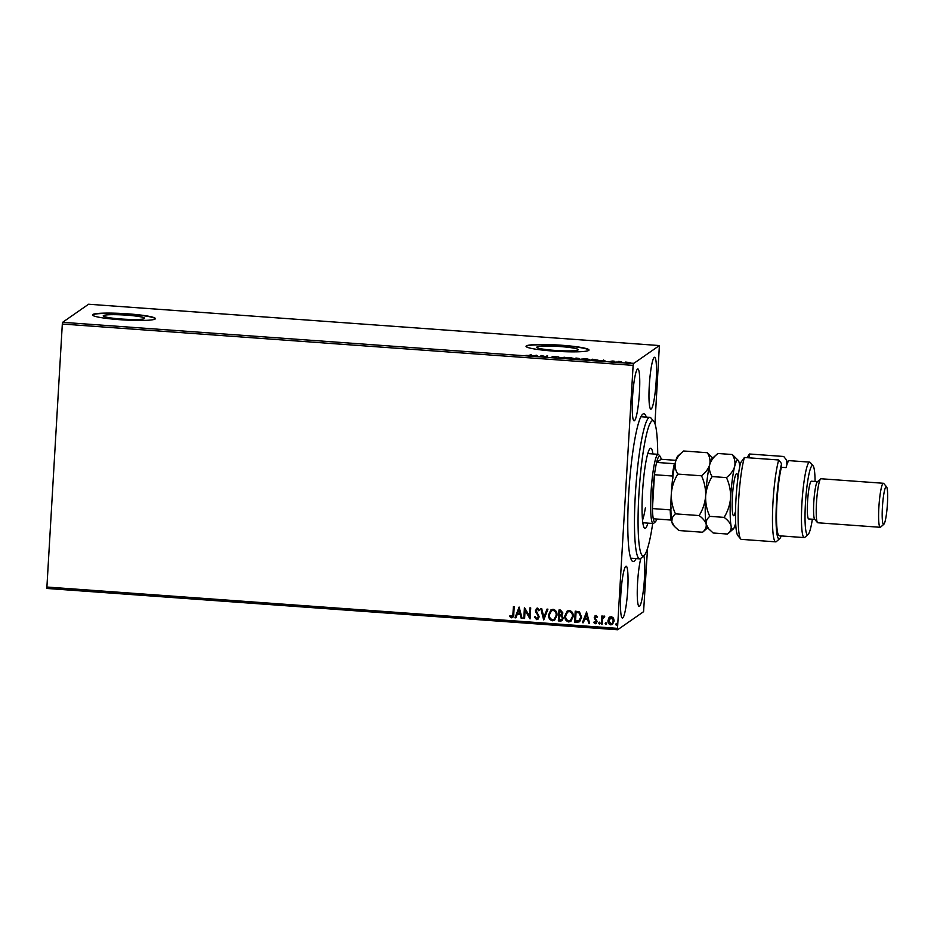 <?xml version="1.0" encoding="UTF-8"?>
<svg xmlns="http://www.w3.org/2000/svg" width="934" height="934" viewBox="0 0 934 934"><rect width="100%" height="100%" fill="white"/><g stroke="black" fill="none" stroke-linecap="round" stroke-linejoin="round"><path stroke-width="1.4" d="M636.077 558.614A74.09 9.363 -85.9 0 1 634.128 561.241A74.09 9.363 -85.9 0 1 632.003 560.867A74.09 9.363 -85.9 0 1 629.166 486.988A74.09 9.363 -85.9 0 1 642.615 414.287A74.09 9.363 -85.9 0 1 642.872 414.089A74.09 9.363 -85.9 0 1 646.316 417.113M103.405 315.599A20.746 2.102 3.4 0 0 103.23 315.855A20.746 2.102 3.4 0 0 122.494 319.089A20.746 2.102 3.4 0 0 144.455 318.564A20.746 2.102 3.4 0 0 144.642 318.307A20.746 2.102 3.4 0 0 125.378 315.073A20.746 2.102 3.4 0 0 103.405 315.599M536.968 346.993A20.746 2.102 3.4 0 0 536.781 347.25A20.746 2.102 3.4 0 0 556.057 350.483A20.746 2.102 3.4 0 0 578.018 349.958A20.746 2.102 3.4 0 0 578.204 349.713A20.746 2.102 3.4 0 0 558.941 346.467A20.746 2.102 3.4 0 0 536.968 346.993M526.321 345.907A31.523 3.187 3.4 0 0 526.04 346.292A31.523 3.187 3.4 0 0 555.321 351.219A31.523 3.187 3.4 0 0 588.7 350.425A31.523 3.187 3.4 0 0 588.98 350.04A31.523 3.187 3.4 0 0 559.699 345.113A31.523 3.187 3.4 0 0 526.321 345.907M588.934 350.192A31.523 3.187 3.4 0 0 558.917 345.37A31.523 3.187 3.4 0 0 526.297 346.222A31.523 3.187 3.4 0 0 526.076 346.456M92.758 314.513A31.523 3.187 3.4 0 0 92.478 314.898A31.523 3.187 3.4 0 0 121.759 319.825A31.523 3.187 3.4 0 0 155.137 319.031A31.523 3.187 3.4 0 0 155.418 318.634A31.523 3.187 3.4 0 0 126.148 313.719A31.523 3.187 3.4 0 0 92.758 314.513M155.371 318.798A31.523 3.187 3.4 0 0 125.354 313.976A31.523 3.187 3.4 0 0 92.746 314.828A31.523 3.187 3.4 0 0 92.513 315.062M654.267 357.383A26.012 3.292 94.1 0 0 649.364 384.294A26.012 3.292 94.1 0 0 650.858 409.15A26.012 3.292 94.1 0 0 651.196 409.034A26.012 3.292 94.1 0 0 656.1 382.123A26.012 3.292 94.1 0 0 654.617 357.267A26.012 3.292 94.1 0 0 654.267 357.383M625.803 566.296A26.012 3.292 94.1 0 0 620.9 593.207A26.012 3.292 94.1 0 0 622.394 618.063A26.012 3.292 94.1 0 0 622.733 617.958A26.012 3.292 94.1 0 0 627.636 591.035A26.012 3.292 94.1 0 0 626.154 566.179A26.012 3.292 94.1 0 0 625.803 566.296M640.876 558.298A26.012 3.292 94.1 0 0 637.35 587.346A26.012 3.292 94.1 0 0 639.136 606.399A26.012 3.292 94.1 0 0 639.486 606.283A26.012 3.292 94.1 0 0 644.098 583.271A26.012 3.292 94.1 0 0 643.783 555.753M637.525 369.047A26.012 3.292 94.1 0 0 632.622 395.958A26.012 3.292 94.1 0 0 634.116 420.814A26.012 3.292 94.1 0 0 634.455 420.709A26.012 3.292 94.1 0 0 639.358 393.786A26.012 3.292 94.1 0 0 637.864 368.93A26.012 3.292 94.1 0 0 637.525 369.047M612.482 624.402L610.906 624.811C608.863 624.181 607.917 622.733 608.069 620.468L608.968 617.736L611.315 616.58L613.498 618.063L614.152 620.97L612.435 624.437L610.824 624.869C608.781 624.239 607.836 622.791 607.987 620.526L609.715 617.012M604.356 617.14L602.605 618.67L602.15 624.099L601.309 624.04L601.788 616.031L602.628 616.09L602.558 617.269L604.718 616.382L603.469 617.152M603.364 616.277L604.1 616.055M595.297 622.756L596.254 620.76L594.257 617.456L595.974 615.471L597.527 616.72L597.001 617.374L595.974 616.452L595.25 618.215L597.246 621.565L595.332 623.749L593.674 622.534L594.199 621.834L595.892 622.569M597.083 617.316L596.055 616.393L595.098 617.479M596.289 623.492L593.674 622.534M595.098 615.704L595.974 615.471M577.119 622.289L574.585 622.102L575.227 611.14L579.465 611.852L581.613 617.246L579.605 621.764L574.585 622.102M558.345 620.923L558.999 609.972L560.54 610.077L562.898 612.973L561.731 615.237L563.284 618.156L562.034 620.701L558.345 620.923L559.081 609.972M543.646 619.861L540.798 608.653L541.72 608.711L543.88 617.222L547.02 609.096L547.943 609.166L543.786 619.872L540.903 608.653M524.616 618.483L523.776 618.425L524.429 607.462L529.403 616.031L529.882 607.859L530.722 607.917L530.068 618.88L525.095 610.334L524.616 618.483M511.599 616.697L512.941 613.953L513.373 606.668L514.214 606.726L513.77 614.128C513.992 616.136 513.245 617.374 511.54 617.818L509.555 616.405L510.034 615.599L512.252 616.475M512.649 617.537L511.54 617.818L509.555 616.405M647.542 548.363L643.573 611.688L617.619 629.773L46.817 588.443L62.321 324.028L62.625 322.312L88.578 304.227L659.381 345.557L633.427 363.641L633.124 365.357L62.321 324.028M46.7 587.019L617.502 628.36L633.124 365.357M519.106 607.077L522.094 618.296L521.184 618.238L520.273 614.642L517.202 614.42L515.872 617.853L514.961 617.783L519.106 607.077M536.711 618.518L538.346 616.767L535.345 610.544L537.447 608.127L539.443 610.135L538.755 610.754L537.377 609.248L536.186 610.556L539.187 616.849L537.914 619.312L536.711 619.639L534.4 617.07L535.112 616.568L536.711 618.518L537.634 618.226M536.373 608.431L537.447 608.127M537.377 609.248L536.746 609.412L537.377 609.248M548.597 614.77L550.955 609.879L553.08 609.26C555.928 610.147 557.236 612.167 556.991 615.319L554.609 620.188L552.461 620.783C549.659 619.884 548.363 617.888 548.597 614.77L550.99 609.855M564.825 615.938L567.183 611.058L569.32 610.439C572.168 611.315 573.476 613.334 573.231 616.498L570.849 621.367L568.701 621.962C565.899 621.063 564.603 619.055 564.825 615.938L567.23 611.023M586.564 611.968L589.552 623.188L588.642 623.118L587.731 619.522L584.661 619.3L583.33 622.733L582.419 622.674L586.564 611.968M600.188 623.118L599.43 623.982L598.706 623.071L599.453 622.207L600.095 623.176L599.348 624.04L598.706 623.071L599.453 622.207M600.095 623.176L599.43 623.982M606.621 623.585L605.862 624.449L605.139 623.538L605.897 622.674L606.54 623.643L605.781 624.507L605.139 623.538L605.897 622.674M606.54 623.643L605.862 624.449M617.117 624.344L616.37 625.208L615.634 624.297L616.393 623.433L617.035 624.402L616.277 625.266L615.634 624.297L616.393 623.433M617.035 624.402L616.37 625.208M659.381 345.557L654.944 423.604M625.64 362.053L630.602 362.707L625.628 362.217M617.479 362.17L618.541 361.423L621.46 361.645L617.479 362.17M612.739 360.991L614.21 361.213L611.712 361.119L613.568 361.656L609.902 361.516L612.739 361.084M593.277 360.419L590.743 360.232L592.203 359.205L598.169 360.22L593.277 360.419M574.503 359.053L575.974 358.037L579.664 358.586L574.503 359.053M559.805 357.991L557.773 356.718L560.237 357.745L564.918 357.232L559.805 357.991M540.774 356.613L539.934 356.554L541.405 355.527L545.771 356.683L547.698 355.982L546.238 357.01L541.86 355.854L540.774 356.613M529.368 355.41L530.349 354.733L531.177 354.792L530.197 355.48L525.795 355.422L529.344 355.726M62.625 322.312L633.427 363.641M536.081 355.142L538.253 356.426L531.119 355.912L536.058 355.562M552.846 357.512L554.714 357.348L552.157 356.543L556.302 356.776L552.998 356.601L555.555 357.407L552.846 357.512M565.14 358.026L570.079 357.582L573.558 358.423L565.082 357.92M581.38 359.205L586.318 358.749L589.798 359.602L581.31 359.1M603.539 360.034L605.722 361.318L598.577 360.793L603.516 360.442M615.728 362.053L616.323 362.007M621.355 362.369L621.939 362.509M622.172 362.52L622.756 362.474M631.851 363.128L632.435 363.268M632.668 363.279L633.252 363.233M617.502 628.36L617.619 629.773M529.928 355.62L530.349 354.733M536.478 355.831L534.131 355.656L536.478 355.936M540.716 356.613L541.405 355.527M546.18 356.998L546.857 355.924M568.713 358.668L572.717 358.364L569.962 357.687L565.992 357.885L565.899 358.586M565.992 357.885L568.724 358.551M575.286 359.111L575.974 358.037M578.811 358.714L576.196 358.528L578.846 358.493L578.811 359.111M576.465 358.668L578.835 359.053L576.465 358.668M578.823 359.263L577.784 358.773M584.953 359.835L588.957 359.532L586.202 358.866L582.232 359.053L582.127 359.765M582.232 359.053L584.964 359.73M591.526 360.291L592.203 359.205M596.371 360.185L598.134 360.851M597.316 360.442L592.892 359.38L591.736 360.185L597.41 360.057L597.363 360.687M603.948 360.711L601.589 360.536L603.936 360.828M618.25 362.229L618.541 361.423M627.099 362.882L629.761 362.649L625.278 362.322L625.208 363.011M625.278 362.322L627.099 362.777M511.692 616.638L513.023 613.895L513.455 606.668M512.696 617.502L511.634 617.759M509.637 616.347L510.069 615.623M522.083 618.238L521.184 618.238M521.265 618.18L520.273 614.642M520.355 614.584L517.202 614.42M515.895 617.783L514.961 617.783M515.043 617.724L519.164 607.088M519.981 613.486L519.106 609.668L517.623 613.323L519.981 613.486L519.024 609.727M524.616 618.425L523.776 618.425M523.857 618.366L524.511 607.474M529.963 607.871L529.403 616.031M529.963 618.81L525.095 610.334M537.949 619.289L536.711 619.639M536.793 619.581L534.4 617.07M534.481 617.012L535.112 616.568M536.793 618.46L538.346 616.767M538.439 616.709L538.136 615.669M538.229 615.611L535.684 612.237M535.766 612.179L535.345 610.544M535.427 610.486L537.529 608.069M538.836 610.696L537.459 609.19M547.091 609.108L543.88 617.222M554.656 620.153L552.461 620.783M552.543 620.725C549.741 619.826 548.445 617.829 548.678 614.712M554.329 619.114L556.232 615.202C556.431 612.692 555.391 611.069 553.138 610.322L551.387 610.871M556.15 615.261C556.337 612.751 555.31 611.128 553.056 610.381L551.34 610.894L549.426 614.817C549.239 617.316 550.266 618.927 552.508 619.662L554.282 619.149L556.232 615.202M562.07 620.666L560.528 621.087M560.61 621.028L558.427 620.865M561.696 619.662L562.537 618.039L561.334 615.985L559.583 615.728L559.256 619.861L561.649 619.686L562.455 618.098L561.252 616.043L559.489 615.786M562.14 612.879L559.851 611.093L559.559 614.665L561.322 614.467L562.14 612.879L559.77 611.151M561.404 614.409L562.058 612.938M570.884 621.332L568.701 621.962M568.783 621.904C565.981 621.005 564.685 618.997 564.907 615.88M570.557 620.293L572.472 616.37C572.659 613.871 571.631 612.249 569.378 611.501L567.615 612.039M572.39 616.428C572.577 613.93 571.55 612.307 569.285 611.56L567.58 612.074L565.665 615.996C565.479 618.483 566.506 620.094 568.736 620.83L570.522 620.316L572.472 616.37M574.667 622.044L575.309 611.151M579.64 621.74L577.2 622.231M578.741 620.935L580.866 617.129L579.033 612.797L576.091 612.272L575.484 621.04L579.243 620.678M579.033 612.797L576.009 612.33M580.866 617.129L578.952 612.856M578.648 620.993L580.773 617.187M589.541 623.118L588.642 623.118M588.724 623.06L587.731 619.522M587.813 619.464L584.661 619.3M583.353 622.674L582.419 622.674M582.501 622.616L586.634 611.968M587.439 618.378L586.564 614.549L585.093 618.203L587.439 618.378L586.482 614.607M596.055 616.393L595.18 617.421L596.055 616.393M596.324 623.457L595.425 623.69M593.755 622.476L594.211 621.857M595.378 622.698L596.406 621.542M596.487 621.484L596.254 620.76M596.336 620.701L595.402 619.872M595.483 619.814L594.456 618.705M594.538 618.647L594.257 617.456M594.339 617.397L596.067 615.413M598.787 623.013L599.535 622.149M602.161 624.029L601.309 624.04M601.403 623.982L601.87 616.031M604.181 615.996L602.558 617.269M605.22 623.48L605.979 622.616M609.061 617.678L609.762 616.989M612.085 623.527L613.393 620.853L611.338 617.502L610.194 617.841M613.393 620.853L611.256 617.561L610.241 617.818M611.338 617.502L608.828 620.585L610.883 623.889L612.05 623.55L613.311 620.912M615.716 624.239L616.475 623.375M657.711 454.286A67.785 8.569 94.1 0 0 653.8 421.374A67.785 8.569 94.1 0 0 641.074 468.436A67.785 8.569 94.1 0 0 644.098 555.473A67.785 8.569 94.1 0 0 652.703 523.46M644.098 555.473L640.794 558.369A70.937 8.966 -85.9 0 1 639.615 558.871A70.937 8.966 -85.9 0 1 637.63 467.28A70.937 8.966 -85.9 0 1 649.866 417.37A70.937 8.966 -85.9 0 1 650.963 418.035L653.8 421.374M642.499 520.191A34.675 4.378 94.1 0 0 645.359 507.921M642.942 523.74A40.197 5.079 94.1 0 0 643.234 522.783M647.916 523.122A40.197 5.079 -85.9 0 1 644.962 528.434A40.197 5.079 -85.9 0 1 643.83 476.538A40.197 5.079 -85.9 0 1 650.764 448.25A40.197 5.079 -85.9 0 1 652.924 453.947M648.243 453.597A40.197 5.079 94.1 0 0 648.091 452.616M673.052 477.974L672.235 476.001A33.099 4.18 -85.9 0 1 674.406 463.708L656.625 462.423A33.099 4.18 94.1 0 1 659.171 456.142A33.099 4.18 94.1 0 1 660.116 456.317A33.099 4.18 94.1 0 1 661.155 459.271L656.625 462.423A33.099 4.18 94.1 0 0 654.454 474.717L652.446 508.575A33.099 4.18 94.1 0 0 653.275 518.779A33.099 4.18 94.1 0 0 655.259 521.896A33.099 4.18 94.1 0 0 655.376 521.802A33.099 4.18 94.1 0 0 656.824 519.035M655.376 521.802L653.73 523.25A34.675 4.378 -85.9 0 1 653.613 523.344A34.675 4.378 -85.9 0 1 653.158 523.495A34.675 4.378 -85.9 0 1 651.161 490.362A34.675 4.378 -85.9 0 1 657.699 454.473A34.675 4.378 -85.9 0 1 658.166 454.321A34.675 4.378 -85.9 0 1 658.704 454.648L660.116 456.317M672.235 476.001L654.454 474.717A33.099 4.18 94.1 0 0 652.446 508.575L670.227 509.871L671.277 508.026M672.246 519.958L671.056 520.063A33.099 4.18 -85.9 0 1 670.227 509.871M653.275 518.779L671.056 520.063M674.406 463.708L675.597 463.603M661.155 459.271L675.901 460.334M740.685 538.953L737.837 535.614A40.979 5.184 -85.9 0 1 735.665 505.714A40.979 5.184 -85.9 0 1 740.545 462.867L744.398 457.497A44.131 5.581 94.1 0 0 738.444 504.068A44.131 5.581 94.1 0 0 740.685 538.953A44.131 5.581 94.1 0 0 741.362 539.362L775.675 541.848A44.131 5.581 -85.9 0 1 772.651 509.287A44.131 5.581 -85.9 0 1 778.711 459.972L744.398 457.497M815.09 481.489A34.675 4.378 94.1 0 0 813.094 465.821A34.675 4.378 94.1 0 0 812.101 465.646A34.675 4.378 94.1 0 0 805.447 503.298A34.675 4.378 94.1 0 0 808.015 534.528A34.675 4.378 94.1 0 0 808.132 534.435A34.675 4.378 94.1 0 0 812.358 519.222M808.132 534.435L804.839 537.33A37.827 4.787 -85.9 0 1 804.699 537.435A37.827 4.787 -85.9 0 1 804.209 537.599A37.827 4.787 -85.9 0 1 802.037 501.441A37.827 4.787 -85.9 0 1 809.171 462.295A37.827 4.787 -85.9 0 1 809.673 462.132A37.827 4.787 -85.9 0 1 810.257 462.482L813.094 465.821M883.389 483.275L821.009 478.757A22.066 2.79 94.1 0 0 820.717 478.85A22.066 2.79 94.1 0 0 820.636 478.909A22.066 2.79 94.1 0 0 816.631 500.566A22.066 2.79 94.1 0 0 817.472 522.573A22.066 2.79 94.1 0 0 817.822 522.771L880.202 527.29A22.066 2.79 -85.9 0 1 878.941 506.205A22.066 2.79 -85.9 0 1 883.097 483.368A22.066 2.79 -85.9 0 1 883.389 483.275A22.066 2.79 -85.9 0 1 883.727 483.473L886.576 486.824A18.913 2.393 94.1 0 0 886.027 486.719A18.913 2.393 94.1 0 0 882.408 507.255A18.913 2.393 94.1 0 0 883.798 524.301A18.913 2.393 94.1 0 0 883.868 524.243A18.913 2.393 94.1 0 0 887.3 505.679A18.913 2.393 94.1 0 0 886.576 486.824M817.507 481.664L811.424 481.22A18.913 2.393 94.1 0 0 811.167 481.302A18.913 2.393 94.1 0 0 807.606 500.881A18.913 2.393 94.1 0 0 808.692 518.954L814.775 519.397M787.245 463.708A40.979 5.184 94.1 0 0 786.638 460.193L786.428 463.766L787.199 463.824M778.711 459.972L781.618 463.696L781.408 467.269L786.078 467.607A37.827 4.787 -85.9 0 1 788.891 460.824A37.827 4.787 -85.9 0 1 789.393 460.66L809.673 462.132M786.638 460.193L783.731 456.481L749.418 453.994L749.185 457.835M781.618 463.696A40.979 5.184 94.1 0 0 776.107 511.902A40.979 5.184 94.1 0 0 779.703 538.649L776.411 541.545A44.131 5.581 -85.9 0 1 775.675 541.848M779.703 538.649A40.979 5.184 94.1 0 0 781.233 535.929M781.408 467.269A37.827 4.787 94.1 0 0 776.609 509.345A37.827 4.787 94.1 0 0 779.248 535.789L804.209 537.599M817.413 481.757A18.913 2.393 94.1 0 0 817.343 481.804A18.913 2.393 94.1 0 0 813.911 500.367A18.913 2.393 94.1 0 0 814.635 519.234L817.472 522.573M747.06 457.683L749.418 453.994M712.77 457.987L707.295 452.71C709.712 456.539 710.517 460.52 709.712 464.642C708.497 468.681 705.765 472.406 701.516 475.803C704.458 482.236 705.835 488.984 705.637 496.071C705.018 503.041 702.858 509.544 699.146 515.568C703.01 518.428 705.345 521.335 706.174 524.289C706.559 527.22 705.357 529.87 702.578 532.24L707.715 527.733M702.578 532.24L678.878 530.535L674.29 526.286L671.861 521.802C671.464 518.884 672.667 516.233 675.457 513.852C672.503 507.419 671.126 500.671 671.324 493.584C671.943 486.614 674.103 480.111 677.815 474.087C675.399 470.246 674.593 466.276 675.399 462.155C676.625 458.115 679.357 454.391 683.606 450.994L707.295 452.71M701.516 475.803L677.815 474.087M674.29 526.286L672.889 524.639A34.675 4.378 94.1 0 1 671.861 521.802A34.675 4.378 94.1 0 1 671.324 493.584A34.675 4.378 94.1 0 1 675.399 462.155A34.675 4.378 94.1 0 1 677.862 456.026L683.606 450.994M699.146 515.568L675.457 513.852M705.637 496.071A34.675 4.378 94.1 0 0 706.174 524.289A34.675 4.378 94.1 0 0 707.201 527.126L708.602 528.772L706.174 524.289C705.777 521.359 706.968 518.709 709.77 516.339C706.816 509.906 705.439 503.146 705.637 496.071C706.256 489.101 708.416 482.598 712.128 476.573C709.712 472.732 708.906 468.763 709.712 464.642A34.675 4.378 94.1 0 0 705.637 496.071M712.175 458.512A34.675 4.378 94.1 0 0 709.712 464.642C710.926 460.602 713.669 456.878 717.919 453.48L712.175 458.512M739.763 466.533A34.675 4.378 94.1 0 0 739.273 463.241A34.675 4.378 94.1 0 0 738.234 460.404A34.675 4.378 94.1 0 0 734.661 466.451A34.675 4.378 94.1 0 0 730.586 497.88A34.675 4.378 94.1 0 0 731.124 526.099C731.52 529.029 730.318 531.679 727.528 534.05L713.191 533.01L708.602 528.772M738.234 460.404L732.256 454.519C734.673 458.349 735.478 462.33 734.661 466.451C733.447 470.491 730.715 474.203 726.465 477.613C729.419 484.034 730.785 490.794 730.586 497.88C729.979 504.85 727.808 511.342 724.107 517.378C727.971 520.238 730.306 523.145 731.124 526.099A34.675 4.378 94.1 0 0 733.272 529.018A34.675 4.378 94.1 0 0 735.653 523.168M727.528 534.05L733.272 529.018M726.465 477.613L712.128 476.573M732.256 454.519L717.919 453.48M724.107 517.378L709.77 516.339M735.175 513.093A21.12 2.674 -85.9 0 1 732.711 513.817A21.12 2.674 -85.9 0 1 733.388 485.867A21.12 2.674 -85.9 0 1 737.673 475.523A21.12 2.674 -85.9 0 1 737.837 476.433M554.726 357.313L554.691 357.944M578.87 359.018L578.823 359.637M612.739 361.586L612.692 362.205M649.866 417.37L640.934 416.727M639.615 558.871L630.684 558.217M658.166 454.321L647.799 453.574M653.158 523.495L642.79 522.748M883.868 524.243L880.575 527.138M817.343 481.804L820.636 478.909M735.49 512.836L734.86 513.478L735.513 511.54"/></g></svg>
